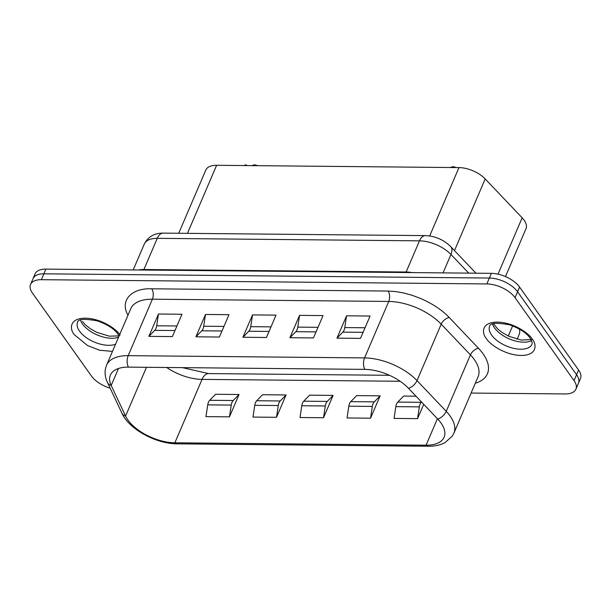 <?xml version="1.0" encoding="UTF-8"?>
<svg xmlns="http://www.w3.org/2000/svg" width="611" height="611" viewBox="0 0 611 611"><rect width="100%" height="100%" fill="white"/><g stroke="black" fill="none" stroke-linecap="round" stroke-linejoin="round"><path stroke-width="0.92" d="M575.913 389.184L580.45 378.599A22.233 11.219 -156.8 0 0 578.579 370.014L519.571 287.055A22.233 11.219 -156.8 0 0 491.389 273.346L45.901 269.107A22.233 11.219 -156.8 0 0 35.087 273.881L33.07 278.585A22.233 11.219 23.2 0 1 43.885 273.812L489.373 278.051A22.233 11.219 23.2 0 1 517.555 291.76L576.563 374.719A22.233 11.219 23.2 0 1 578.434 383.303A22.233 11.219 -156.8 0 0 576.563 374.719L517.555 291.76A22.233 11.219 -156.8 0 0 489.373 278.051L43.885 273.812A22.233 11.219 -156.8 0 0 33.07 278.585L30.55 284.466A22.233 11.219 23.2 0 1 41.365 279.693L486.852 283.939A22.233 11.219 23.2 0 1 515.035 297.641L574.042 380.6A22.233 11.219 23.2 0 1 575.913 389.184A22.233 11.219 23.2 0 1 565.099 393.95L471.096 393.056M440.974 422.942A37.057 18.697 23.2 0 1 444.098 437.247A37.057 18.697 23.2 0 1 426.073 445.19L174.868 442.799A37.057 18.697 23.2 0 1 127.898 419.963A37.057 18.697 23.2 0 1 125.583 416.053L111.194 385.465A37.057 18.697 23.2 0 1 110.385 375.07A37.057 18.697 23.2 0 1 128.409 367.127L364.775 369.372A37.057 18.697 23.2 0 1 408.492 388.291L437.72 419.024A37.057 18.697 23.2 0 1 440.974 422.942M475.297 383.257A51.874 26.174 -156.8 0 0 478.489 348.278L449.268 317.544C442.471 310.342 433.1 304.057 421.155 298.703L412.463 295.403L403.703 292.982L395.668 291.569L388.061 291.057L151.696 288.804C131.762 287.873 119.924 300.276 127.592 314.482L127.959 315.261M110.14 388.161A22.233 11.219 23.2 0 1 91.429 376.009L32.421 293.043A22.233 11.219 23.2 0 1 30.55 284.466M172.394 336.592L148.885 336.363L158.463 314.016L181.971 314.245L172.394 336.592M219.418 337.035L195.91 336.814L205.487 314.466L228.995 314.688L219.418 337.035M266.442 337.486L242.926 337.264L252.511 314.909L276.019 315.139L266.442 337.486M313.466 337.929L289.95 337.707L299.535 315.36L323.043 315.582L313.466 337.929M360.49 338.379L336.974 338.158L346.552 315.811L370.067 316.032L360.49 338.379M148.885 336.363L154.736 330.345A7.408 4.078 90.5 0 0 156.691 325.778L158.463 314.016M195.91 336.814L201.76 330.795A7.408 4.078 90.5 0 0 203.715 326.228L205.487 314.466M242.926 337.264L248.784 331.238A7.408 4.078 90.5 0 0 250.739 326.679L252.511 314.909M289.95 337.707L295.808 331.689A7.408 4.078 90.5 0 0 297.763 327.122L299.535 315.36M336.974 338.158L342.832 332.132A7.408 4.078 90.5 0 0 344.787 327.572L346.552 315.811M239.054 394.5L215.546 394.278L209.695 400.297A7.408 4.078 -89.5 0 0 207.732 404.864L231.248 405.085L229.476 416.847L239.054 394.5L233.203 400.518A7.408 4.078 90.5 0 0 231.248 405.085M207.732 404.864L205.968 416.626L229.476 416.847M380.126 395.844L356.618 395.615L350.76 401.641A7.408 4.078 -89.5 0 0 348.805 406.208L372.32 406.43L370.549 418.191L380.126 395.844L374.276 401.862A7.408 4.078 90.5 0 0 372.32 406.43M348.805 406.208L347.04 417.97L370.549 418.191M415.999 396.18L403.642 396.065L397.784 402.084A7.408 4.078 -89.5 0 0 395.829 406.651L419.345 406.873L417.573 418.634L423.713 404.299M395.829 406.651L394.057 418.413L417.573 418.634M286.078 394.95L262.57 394.721L256.719 400.747A7.408 4.078 -89.5 0 0 254.756 405.307L278.272 405.536L276.5 417.298L286.078 394.95L280.228 400.969A7.408 4.078 90.5 0 0 278.272 405.536M254.756 405.307L252.992 417.069L276.5 417.298M333.102 395.393L309.594 395.172L303.736 401.19A7.408 4.078 -89.5 0 0 301.781 405.757L325.296 405.979L323.525 417.741L333.102 395.393L327.252 401.419A7.408 4.078 90.5 0 0 325.296 405.979M301.781 405.757L300.016 417.519L323.525 417.741M421.567 402.038L421.3 402.313A7.408 4.078 90.5 0 0 419.345 406.873M505.48 276.592L525.979 228.751A22.233 11.219 -156.8 0 0 524.108 220.166A22.233 11.219 -156.8 0 0 522.161 217.814L485.195 178.947A22.233 11.219 -156.8 0 0 458.968 167.597L216.622 165.291A22.233 11.219 -156.8 0 0 205.808 170.057L178.718 233.265M456.608 167.574L453.072 166.666L451.025 167.2M257.88 165.696L254.359 164.771L251.854 165.627M246.134 165.573L246.393 164.97L244.973 164.955L244.713 165.558M246.829 165.581L246.393 164.97M512.629 325.877L508.283 336.004M412.173 272.598A26.678 13.457 -156.8 0 0 406.124 272.01A7.408 4.078 -89.5 0 1 405.872 272.537M143.654 270.039A7.408 4.078 90.5 0 0 143.898 269.512L406.124 272.01L419.482 240.841L157.264 238.343L143.898 269.512A26.678 13.457 -156.8 0 0 138.613 269.993M578.579 370.014L574.042 380.6M41.365 279.693L45.901 269.107M486.852 283.939L491.389 273.346M515.035 297.641L519.571 287.055M517.12 339.227L519.159 334.461A26.678 13.457 -156.8 0 0 519.358 329.046M468.721 273.132L450.956 254.459L443.059 272.888M450.956 254.459A26.678 13.457 -156.8 0 0 419.482 240.841A13.343 7.34 90.5 0 1 425.386 235.617C435.215 236.052 443.639 239.703 450.658 246.569A13.343 7.462 136.4 0 1 450.956 254.459M157.264 238.343A26.678 13.457 -156.8 0 0 144.288 244.064C148.099 236.694 154.384 233.043 163.16 233.119A13.343 7.34 90.5 0 0 157.264 238.343M491.603 335.072A22.974 11.594 23.2 0 1 489.663 326.205C490.007 322.959 496.628 322.493 509.528 324.815C519.663 328.466 526.506 332.88 530.05 338.051C533.197 343.29 531.898 343.886 531.898 344.306A22.974 11.594 23.2 0 1 513.637 348.346A22.974 11.594 23.2 0 1 491.603 335.072M532.158 339.006C529.607 334.133 514.508 322.493 497.4 322.104C480.62 322.165 481.987 333.682 486.379 338.57C488.93 343.435 504.029 355.083 521.137 355.465C537.917 355.403 536.55 343.894 532.158 339.006M115.555 344.192A22.974 11.594 23.2 0 1 79.529 331.154A22.974 11.594 23.2 0 1 77.589 322.287C77.933 319.034 84.555 318.568 97.454 320.89C107.589 324.548 114.433 328.962 117.976 334.133L119.092 335.943M120.084 335.08C117.533 330.207 102.434 318.568 85.326 318.178C68.547 318.247 69.914 329.757 74.298 334.645L87.495 345.536L99.776 350.286L112.477 351.378M492.558 323.945A22.974 11.594 -156.8 0 0 494.627 328.015A22.974 11.594 -156.8 0 0 531.539 340.655M478.489 348.278A7.408 4.147 -43.6 0 0 470.432 354.884L446.236 411.34A44.466 22.431 23.2 0 1 450.139 416.045A44.466 22.431 23.2 0 1 453.889 433.207L452.3 436.132L444.892 442.7C440.119 445.152 434.604 446.328 428.326 446.229L177.121 443.838C156.279 443.861 129.158 429.457 121.849 413.051L107.46 382.455A8.89 6.675 154.8 0 0 111.194 385.465L118.465 368.486M437.423 418.711L426.073 445.19A8.89 4.896 90.5 0 0 428.326 446.229M80.484 320.027A22.974 11.594 -156.8 0 0 82.554 324.097A22.974 11.594 -156.8 0 0 118.58 337.135M166.688 367.486A37.057 18.697 -156.8 0 0 202.05 379.385L400.129 381.272M182.399 367.639L208.603 373.581A14.824 8.157 90.5 0 0 202.05 379.385L174.868 442.799A8.89 4.896 90.5 0 0 177.121 443.838M388.061 291.057A7.408 4.078 -89.5 0 1 388.749 301.444A44.466 22.431 23.2 0 1 441.211 324.151L470.432 354.884A44.466 22.431 23.2 0 1 478.085 376.75L453.889 433.207M127.592 314.482A7.408 5.56 154.8 0 1 128.241 314.596M128.409 367.127A8.89 4.896 -89.5 0 1 128.18 355.655A44.466 22.431 23.2 0 0 106.558 365.195L130.754 308.731A44.466 22.431 23.2 0 1 152.383 299.199A7.408 4.078 90.5 0 0 151.696 288.804M388.749 301.444L152.383 299.199L128.18 355.655L364.553 357.909L388.749 301.444M364.775 369.372A8.89 4.896 -89.5 0 1 364.553 357.909A44.466 22.431 23.2 0 1 417.008 380.607L441.211 324.151A7.408 4.147 136.4 0 1 449.268 317.544M408.492 388.291A8.89 4.98 -43.6 0 0 417.008 380.607L446.236 411.34A8.89 4.98 136.4 0 1 437.72 419.024M146.48 367.295L125.583 416.053A8.89 6.675 154.8 0 1 121.849 413.051M154.736 330.345L174.99 330.536M176.946 325.976L156.691 325.778M201.76 330.795L222.014 330.986M223.97 326.419L203.715 326.228M248.784 331.238L269.039 331.429M270.994 326.87L250.739 326.679M295.808 331.689L316.063 331.88M318.018 327.313L297.763 327.122M342.832 332.132L363.079 332.331M365.042 327.763L344.787 327.572M233.203 400.518L209.695 400.297M374.276 401.862L350.76 401.641M421.3 402.313L397.784 402.084M280.228 400.969L256.719 400.747M327.252 401.419L303.736 401.19M498.011 274.156L522.161 217.814M187.455 233.349L216.622 165.291M429.663 235.961L458.968 167.597M454.485 250.594L485.195 178.947M453.072 166.666L452.698 167.536M253.985 165.65L254.359 164.771M133.19 269.94L144.288 244.064M475.984 273.201L450.658 246.569M425.386 235.617L163.16 233.119M493.451 323.654L497.56 328.833L502.334 332.621L508.94 336.31L521.443 340.098L532.028 339.51M106.558 365.195L105.566 368.219C104.565 372.993 105.191 377.735 107.46 382.455M82.462 321.485L85.487 324.915L90.26 328.703L96.866 332.392L109.369 336.172L119.061 335.882M208.603 373.581L389.467 375.307"/></g></svg>
